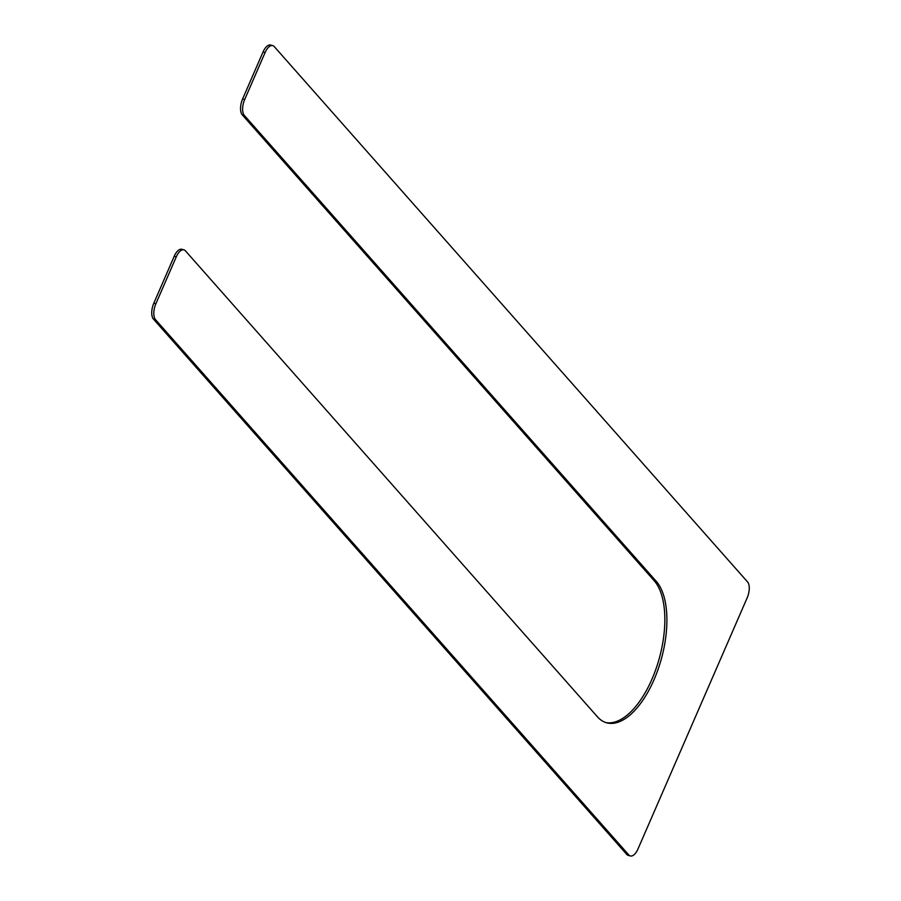 <?xml version="1.0" encoding="UTF-8"?>
<svg xmlns="http://www.w3.org/2000/svg" width="901" height="901" viewBox="0 0 901 901"><rect width="100%" height="100%" fill="white"/><g stroke="black" fill="none" stroke-linecap="round" stroke-linejoin="round"><path stroke-width="1.35" d="M244.317 115.396L656.277 581.336A76.461 35.894 105.3 0 1 658.079 669.375A76.461 35.894 105.3 0 1 606.688 722.816A76.461 35.894 105.3 0 1 597.397 716.768L185.426 250.838A12.332 5.789 105.3 0 0 183.928 249.859L181.867 249.295A12.332 5.789 105.3 0 0 174.231 256.233L153.812 303.198A12.332 5.789 105.3 0 0 153.44 319.078L626.758 854.407A12.332 5.789 105.3 0 0 628.256 855.387L630.328 855.95A12.332 5.789 105.3 0 0 637.964 849.012L747.188 597.802A12.332 5.789 105.3 0 0 747.56 581.922L274.242 46.593A12.332 5.789 105.3 0 0 272.744 45.613A12.332 5.789 105.3 0 0 265.108 52.551L244.689 99.515A12.332 5.789 105.3 0 0 244.317 115.396L242.256 114.832A12.332 5.789 105.3 0 1 242.617 98.952L263.036 51.988A12.332 5.789 105.3 0 1 270.672 45.05L272.744 45.613M183.928 249.859A12.332 5.789 105.3 0 0 176.303 256.796L155.873 303.772A12.332 5.789 105.3 0 0 155.513 319.641L628.83 854.97A12.332 5.789 105.3 0 0 630.328 855.95M605.663 722.501A76.461 35.894 105.3 0 0 656.39 667.742A76.461 35.894 105.3 0 0 654.216 580.773L242.256 114.832M176.303 256.796L174.231 256.233M155.873 303.772L153.812 303.198M155.513 319.641L153.44 319.078M628.83 854.97L626.758 854.407M265.108 52.551L263.036 51.988M244.689 99.515L242.617 98.952M656.277 581.336L654.216 580.773"/></g></svg>
